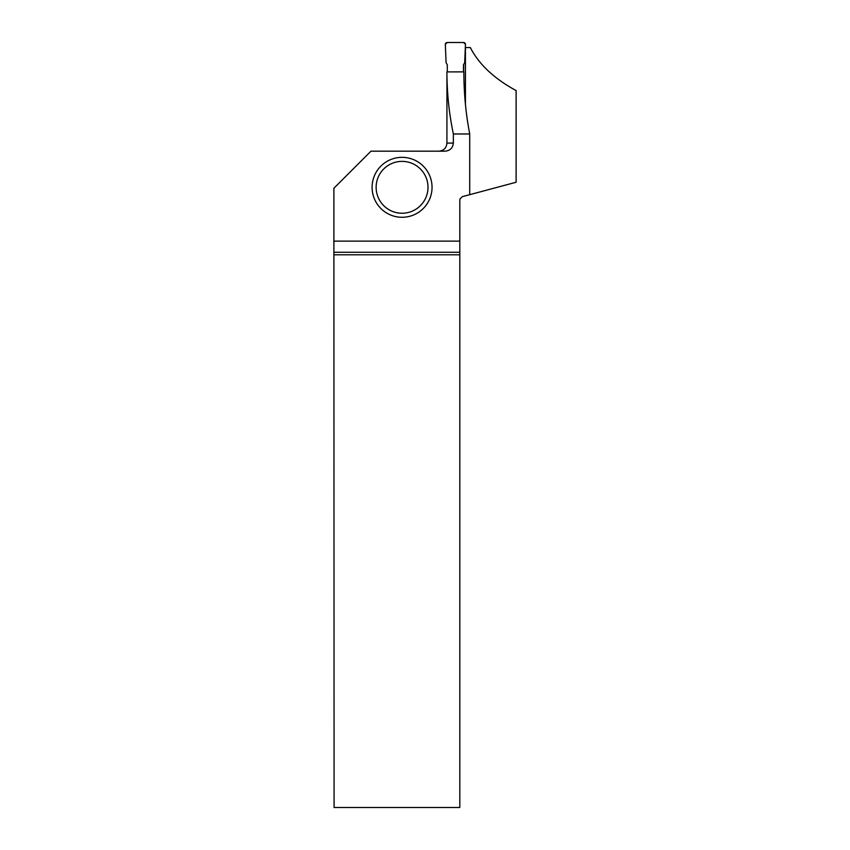 <?xml version="1.0" encoding="UTF-8"?>
<svg xmlns="http://www.w3.org/2000/svg" width="850" height="850" viewBox="0 0 850 850"><rect width="100%" height="100%" fill="white"/><g stroke="black" fill="none" stroke-linecap="round" stroke-linejoin="round"><path stroke-width="1.27" d="M465.46 44.242L464.684 62.719L463.484 64.812L463.484 71.868L463.484 64.812L464.684 62.719L465.46 44.242L463.473 42.5L447.312 42.5L445.326 44.242L446.101 62.719L447.302 64.812L447.302 71.666L447.302 64.812L446.101 62.719L445.326 44.242A2.019 2.019 90 0 1 447.312 42.5L463.473 42.5A2.019 2.019 90 0 1 465.46 44.242L463.473 42.5M463.675 64.462L463.675 71.868M465.343 47.557L470.326 47.557C478.89 64.271 494.147 78.614 516.109 90.589L516.109 182.251L462.347 196.658L459.818 199.187L459.818 241.124L333.891 241.124L333.891 188.264L370.983 151.173L444.933 151.173C449.969 150.769 452.784 148.07 453.358 143.087L453.358 133.971C449.098 113.73 446.951 93.032 446.93 71.899L463.856 71.878C463.877 92.958 465.821 113.656 469.71 133.971L469.71 194.692M465.439 47.557L465.439 104.348M453.358 143.087L446.93 143.087C446.452 147.996 443.753 150.694 438.834 151.173C443.753 150.684 446.452 147.996 446.93 143.087L446.93 72.123M453.358 133.971L469.71 133.971M334.082 254.788L459.818 254.788L459.818 807.5L334.082 807.5L333.891 241.124M459.818 254.788L459.818 252.259L334.071 252.259M459.818 241.124L459.818 252.259M432.044 187.308A29.973 29.973 0 0 1 402.071 217.281A29.973 29.973 0 0 1 372.098 187.308A29.973 29.973 0 0 1 402.071 157.335A29.973 29.973 0 0 1 432.044 187.308A29.973 29.973 0 0 1 402.071 217.281A29.973 29.973 0 0 1 372.098 187.308A29.973 29.973 0 0 1 402.071 157.335A29.973 29.973 0 0 1 432.044 187.308M376.136 187.308A25.925 25.925 0 0 0 415.034 209.769A25.925 25.925 0 0 0 415.034 164.857A25.925 25.925 0 0 0 376.136 187.308M446.93 143.087L446.93 136.499M446.93 74.864L446.93 71.899"/></g></svg>
